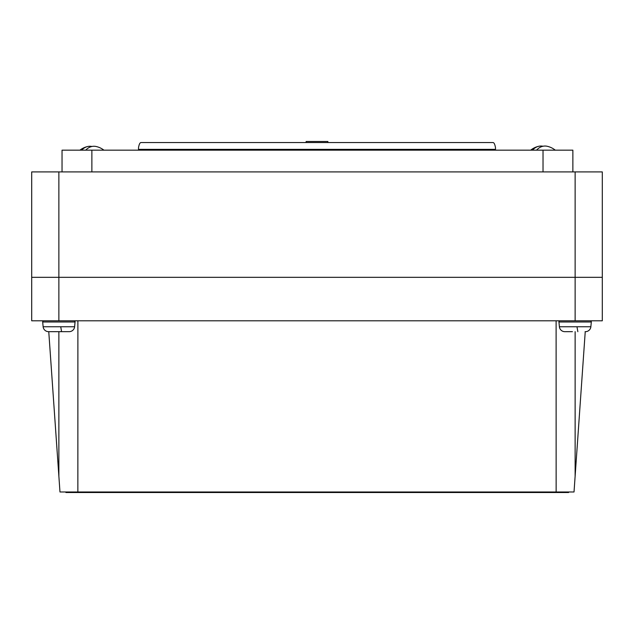 <?xml version="1.0" encoding="UTF-8"?>
<svg xmlns="http://www.w3.org/2000/svg" width="634" height="634" viewBox="0 0 634 634"><rect width="100%" height="100%" fill="white"/><g stroke="black" fill="none" stroke-linecap="round" stroke-linejoin="round"><path stroke-width="0.95" d="M602.3 277.327L31.7 277.327L31.7 320.804L602.3 320.804L602.3 277.327L31.7 277.327L31.7 171.901L602.3 171.901L602.3 277.327M556.105 320.804L556.137 491.984L574.024 491.984L585.237 331.669M556.137 491.984L77.863 491.984L77.895 320.804M48.763 331.669L59.976 491.984L77.863 491.984M62.037 171.901L62.037 150.171L572.867 150.171L572.867 171.901M85.725 150.171A19.353 13.686 -90 0 1 96.003 146.478A19.567 19.567 0 0 1 103.936 150.171M91.93 146.478A19.353 13.686 90 0 0 87.857 146.478A19.567 19.567 0 0 0 79.924 150.171M87.857 146.478A19.353 13.686 90 0 0 81.651 150.171M542.973 146.248A19.353 13.686 90 0 0 538.9 146.248A19.353 13.686 90 0 0 532.489 150.171M538.9 146.248A19.567 19.567 0 0 0 530.682 150.171M536.562 150.171A19.353 13.686 -90 0 1 547.047 146.248A19.567 19.567 0 0 1 555.273 150.171M327.865 142.563L327.865 141.469L306.135 141.469L306.135 142.563M48.549 331.669L48.549 331.661A5.437 5.437 0 0 1 43.136 326.756L42.684 321.993A1.086 1.086 0 0 1 43.762 320.804M48.913 331.669L69.193 331.661A5.437 5.437 0 0 0 74.606 326.756L75.058 321.993A1.086 1.086 0 0 0 73.98 320.804M56.157 331.661L69.193 331.661M60.721 326.756L61.585 331.669M564.807 331.669L564.807 331.669A5.437 5.437 0 0 1 559.394 326.756L558.942 321.993L591.316 321.993A1.086 1.086 0 0 0 590.238 320.804A1.086 1.086 0 0 1 591.316 321.993L590.864 326.756A5.437 5.437 0 0 1 585.451 331.669L585.087 331.669M558.942 321.993A1.086 1.086 0 0 1 560.02 320.804M565.171 331.669L572.415 331.661M576.98 326.756L577.843 331.669M65.92 491.984L65.92 492.531L568.595 492.531L568.595 491.984M495.487 150.171L495.487 147.667C494.916 144.393 494.116 142.69 493.094 142.563L140.906 142.563C139.884 142.69 139.084 144.393 138.513 147.667L138.513 150.171M575.125 171.901L575.125 320.804M58.875 171.901L58.875 320.804M58.875 476.229L58.875 331.669M575.125 476.229L575.125 331.669M91.875 150.171L91.875 171.901M543.029 150.171L543.029 171.901M42.684 321.993L75.058 321.993M43.136 326.756L74.606 326.756M559.394 326.756L590.864 326.756M495.487 149.355L138.513 149.355"/></g></svg>
